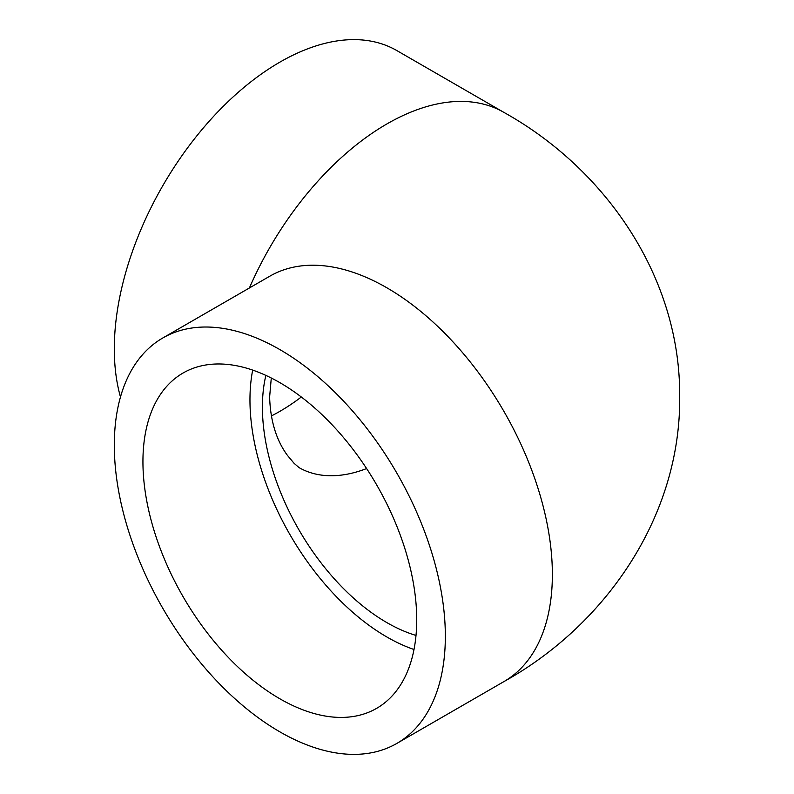<?xml version="1.0" encoding="UTF-8"?>
<svg xmlns="http://www.w3.org/2000/svg" width="794" height="794" viewBox="0 0 794 794"><rect width="100%" height="100%" fill="white"/><g stroke="black" fill="none" stroke-linecap="round" stroke-linejoin="round"><path stroke-width="1.19" d="M271.29 415.996A193.597 111.775 120 0 0 301.323 397M366.61 468.559A176 101.612 -60 0 1 299.03 467.606M414.002 649.512A193.597 111.775 60 0 1 252.681 370.093M279.825 382.629A193.597 111.775 60 0 1 406.3 553.229A193.597 111.775 60 0 1 376.624 708.357A193.597 111.775 60 0 1 183.027 596.582A193.597 111.775 60 0 1 183.027 373.041A193.597 111.775 60 0 1 279.825 382.629M416.006 635.438A176 101.612 60 0 1 262.407 407.054A176 101.612 60 0 1 265.871 375.393M120.48 397A234.071 135.139 -60 0 1 114.306 348.864A234.071 135.139 -60 0 1 216.484 113.294A234.071 135.139 -60 0 1 396.861 50.588L503.882 112.381C605.286 168.765 680.24 276.679 679.684 395.809C681.212 515.782 605.991 624.898 503.882 681.619A234.071 135.139 60 0 0 503.892 411.342A234.071 135.139 60 0 0 269.811 276.193L162.79 337.986A234.071 135.139 -120 0 0 114.306 445.136A234.071 135.139 -120 0 0 216.484 680.706A234.071 135.139 -120 0 0 396.861 743.412A234.071 135.139 -120 0 0 396.861 473.125A234.071 135.139 -120 0 0 162.79 337.986M249.395 287.984A234.071 135.139 -60 0 1 503.882 112.381M271.29 378.004L269.623 397C270.367 420.751 276.292 440.194 287.388 455.329L294.108 463.349L299.09 467.646M396.861 743.412L503.882 681.619"/></g></svg>
